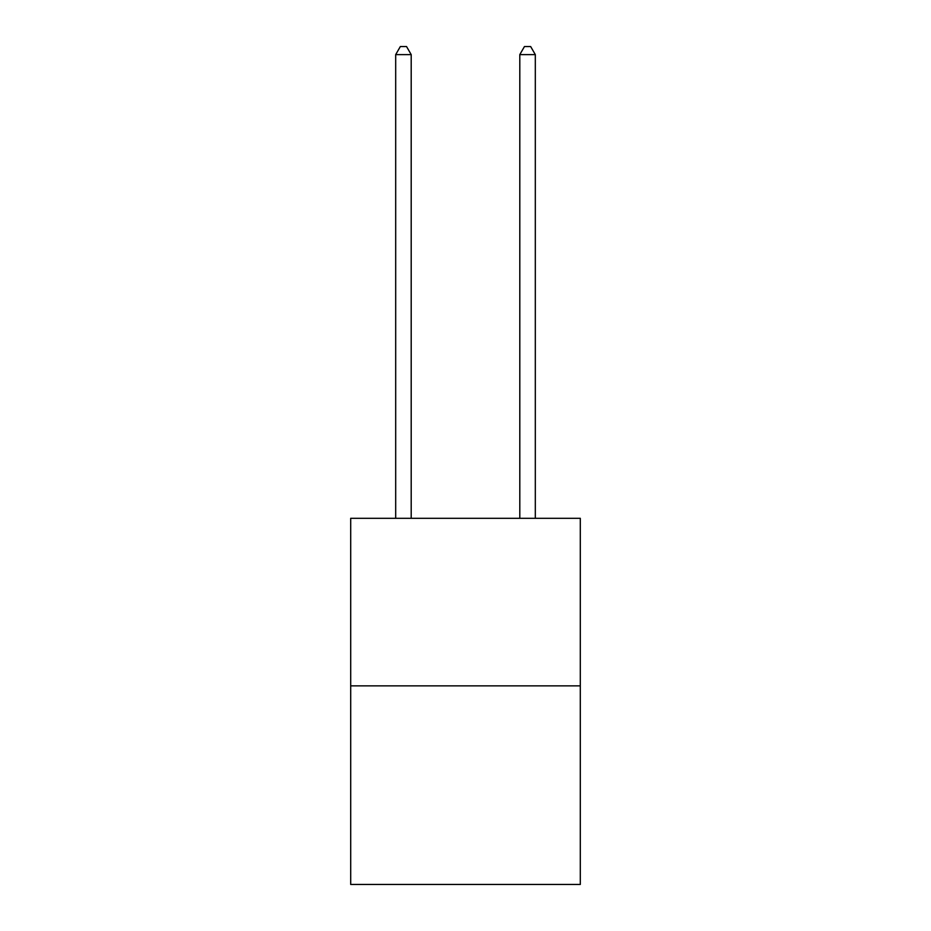 <?xml version="1.0" encoding="UTF-8"?>
<svg xmlns="http://www.w3.org/2000/svg" width="931" height="931" viewBox="0 0 931 931"><rect width="100%" height="100%" fill="white"/><g stroke="black" fill="none" stroke-linecap="round" stroke-linejoin="round"><path stroke-width="1.4" d="M580.304 685.868L580.304 518.311L350.696 518.311L350.696 884.45L580.304 884.45L580.304 685.868L350.696 685.868M411.199 518.311L411.199 54.615L395.687 54.615L395.687 518.311M395.687 54.615L400.342 46.55L406.544 46.55L411.199 54.615M535.313 518.311L535.313 54.615L519.801 54.615L519.801 518.311M519.801 54.615L524.456 46.55L530.658 46.55L535.313 54.615"/></g></svg>
